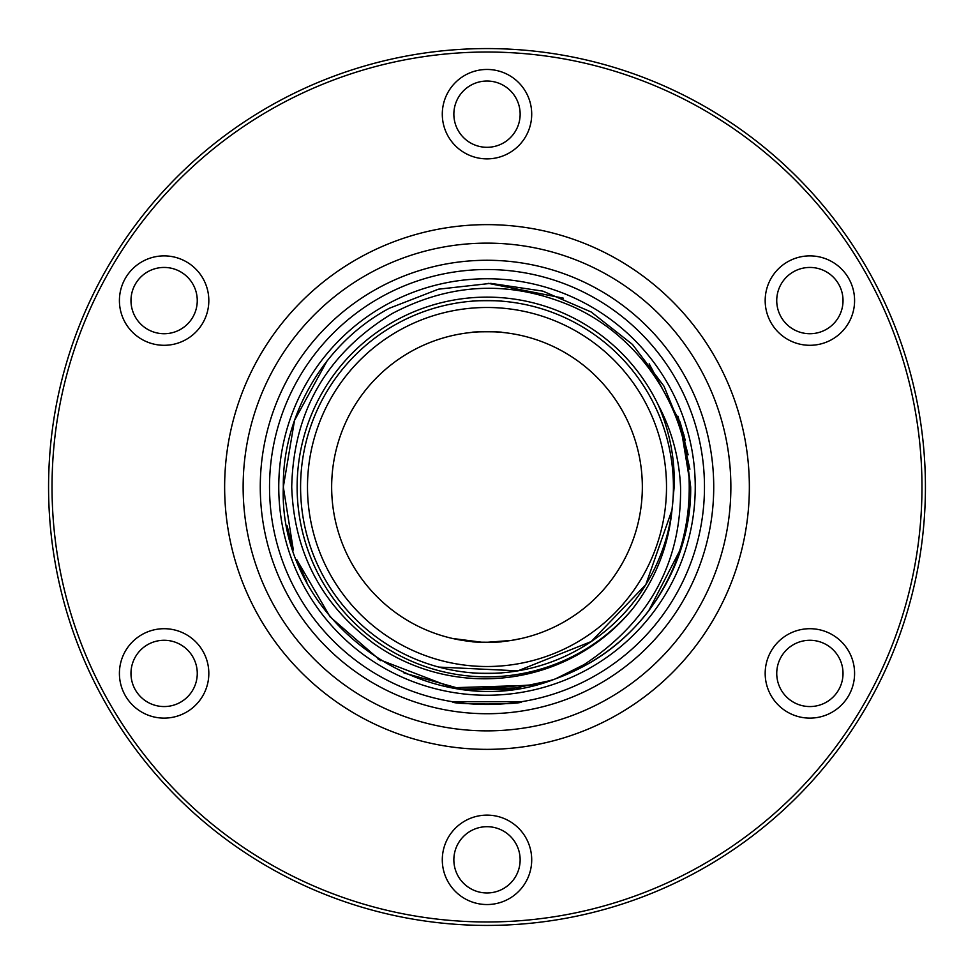<?xml version="1.0" encoding="UTF-8"?>
<svg xmlns="http://www.w3.org/2000/svg" width="974" height="974" viewBox="0 0 974 974"><rect width="100%" height="100%" fill="white"/><g stroke="black" fill="none" stroke-linecap="round" stroke-linejoin="round"><path stroke-width="1.46" d="M452.484 701.73L521.516 701.73C523.671 704.726 450.329 704.726 452.484 701.73M521.516 638.457L511.167 640.454L486.306 642.341L511.167 640.454L521.516 638.457M482.02 642.268L452.484 638.457L482.02 642.268M573.065 644.532A179.508 179.508 0 0 0 644.532 400.935A179.508 179.508 0 0 0 400.935 329.468A179.508 179.508 0 0 0 329.468 573.065A179.508 179.508 0 0 0 573.065 644.532M412.526 350.677A155.341 155.341 0 0 0 350.677 561.474A155.341 155.341 0 0 0 561.474 623.323A155.341 155.341 0 0 0 623.323 412.526A155.341 155.341 0 0 0 412.526 350.677M576.377 650.595A186.411 186.411 0 0 0 650.595 397.623A186.411 186.411 0 0 0 397.623 323.405A186.411 186.411 0 0 0 323.405 576.377A186.411 186.411 0 0 0 576.377 650.595M471.988 301.185C471.051 300.528 502.949 300.528 502.012 301.185C502.949 300.528 471.051 300.528 471.988 301.185M502.012 672.815C502.949 673.472 471.051 673.472 471.988 672.815C471.051 673.472 502.949 673.472 502.012 672.815M649.195 363.813L679.986 421.888L690.676 487L683.882 434.806L663.976 386.179L632.467 344.443L591.157 311.972L542.835 291.129L490.786 283.361L438.434 289.193L389.357 308.259C325.158 342.337 282.338 414.498 283.324 487C278.028 622.642 429.571 729.429 555.911 678.659L584.035 664.621C649.451 621.522 681.63 562.315 680.558 487C679.182 457.67 671.719 430.277 658.168 404.831A189.869 189.869 0 0 0 395.968 320.373A189.869 189.869 0 0 0 320.373 578.032A189.869 189.869 0 0 0 632.869 608.543C655.405 579.311 668.444 546.463 671.987 509.999L645.823 584.607L591.206 641.562L517.9 670.842L438.86 667.093M658.168 404.831C669.674 431.117 675.006 458.511 674.166 487L671.987 509.999M579.238 668.59L555.911 678.659A203.676 203.676 0 0 0 648.599 610.978C675.81 573.978 689.361 532.656 689.227 487C689.385 410.858 641.598 337.308 572.347 306.42C511.192 280.074 451.157 282.448 392.242 313.543C326.935 353.367 293.43 411.186 291.725 487C294.038 552.173 321.286 604.27 373.456 643.303C433.661 686.341 513.98 690.469 578.422 654.358C599.497 642.475 617.638 627.207 632.869 608.543M361.22 256.759A262.359 262.359 0 0 0 256.759 612.78A262.359 262.359 0 0 0 612.78 717.241A262.359 262.359 0 0 0 717.241 361.22A262.359 262.359 0 0 0 361.22 256.759M809.102 706.552A33.14 33.14 0 0 0 843.009 674.203A33.14 33.14 0 0 0 810.66 640.283A33.14 33.14 0 0 0 776.753 672.632A33.14 33.14 0 0 0 809.102 706.552M516.086 843.947A33.14 33.14 0 0 0 471.112 830.749A33.14 33.14 0 0 0 457.914 875.723A33.14 33.14 0 0 0 502.888 888.909A33.14 33.14 0 0 0 516.086 843.947M838.188 317.828A33.14 33.14 0 0 0 827.121 272.282A33.14 33.14 0 0 0 781.574 283.337A33.14 33.14 0 0 0 792.641 328.883A33.14 33.14 0 0 0 838.188 317.828M516.086 98.277A33.14 33.14 0 0 0 471.112 85.091A33.14 33.14 0 0 0 457.914 130.053A33.14 33.14 0 0 0 502.888 143.251A33.14 33.14 0 0 0 516.086 98.277M164.898 267.448A33.14 33.14 0 0 0 130.991 299.797A33.14 33.14 0 0 0 163.34 333.717A33.14 33.14 0 0 0 197.247 301.368A33.14 33.14 0 0 0 164.898 267.448M135.812 656.172A33.14 33.14 0 0 0 146.879 701.718A33.14 33.14 0 0 0 192.426 690.663A33.14 33.14 0 0 0 181.359 645.117A33.14 33.14 0 0 0 135.812 656.172M141.766 634.695A44.707 44.707 0 0 0 125.403 695.765A44.707 44.707 0 0 0 186.472 712.128A44.707 44.707 0 0 0 202.835 651.058A44.707 44.707 0 0 0 141.766 634.695M186.472 261.872A44.707 44.707 0 0 0 125.403 278.235A44.707 44.707 0 0 0 141.766 339.305A44.707 44.707 0 0 0 202.835 322.942A44.707 44.707 0 0 0 186.472 261.872M531.707 114.165A44.707 44.707 0 0 0 487 69.458A44.707 44.707 0 0 0 442.293 114.165A44.707 44.707 0 0 0 487 158.872A44.707 44.707 0 0 0 531.707 114.165M832.234 339.305A44.707 44.707 0 0 0 848.597 278.235A44.707 44.707 0 0 0 787.528 261.872A44.707 44.707 0 0 0 771.164 322.942A44.707 44.707 0 0 0 832.234 339.305M787.528 712.128A44.707 44.707 0 0 0 848.597 695.765A44.707 44.707 0 0 0 832.234 634.695A44.707 44.707 0 0 0 771.164 651.058A44.707 44.707 0 0 0 787.528 712.128M442.293 859.835A44.707 44.707 0 0 0 487 904.542A44.707 44.707 0 0 0 531.707 859.835A44.707 44.707 0 0 0 487 815.128A44.707 44.707 0 0 0 442.293 859.835M378.143 659.142L452.545 687.741L533.983 685.185M542.579 682.944L553.889 679.377M286.989 525.436L293.332 550.079L283.324 487L294.513 420.427L327.106 360.843M465.231 689.507L536.65 684.527L465.231 689.507L508.197 689.568L550.31 680.582M689.896 469.212L677.977 416.215L688.119 454.834M563.289 298.154L488.12 283.324L563.313 298.166M380.517 660.628L330.137 616.919L296.632 559.417L306.932 582.184M685.246 440.26L680.144 422.363M563.41 298.202L488.132 283.324M681.63 547.011L648.599 610.978M555.911 678.659L584.644 665.741C648.842 631.663 691.662 559.502 690.676 487L683.882 434.806L663.976 386.179L632.467 344.443L591.157 311.972L542.835 291.129L490.786 283.361L438.434 289.193L389.357 308.259M404.04 673.01L461.226 689.044L520.591 687.888M539.499 683.797L550.76 680.436M283.324 487L293.344 550.079M502.012 332.377C502.949 331.586 471.051 331.586 471.988 332.377C471.051 331.586 502.949 331.586 502.012 332.377M471.988 641.623C471.051 642.414 502.949 642.414 502.012 641.623C502.949 642.414 471.051 642.414 471.988 641.623M591.267 677.855A217.482 217.482 0 0 0 677.855 382.733A217.482 217.482 0 0 0 382.733 296.145A217.482 217.482 0 0 0 296.145 591.267A217.482 217.482 0 0 0 591.267 677.855A217.482 217.482 0 0 0 677.855 382.733A217.482 217.482 0 0 0 382.733 296.145A217.482 217.482 0 0 0 296.145 591.267A217.482 217.482 0 0 0 591.267 677.855M695.533 868.723A434.964 434.964 0 0 0 868.723 278.467A434.964 434.964 0 0 0 278.467 105.277A434.964 434.964 0 0 0 105.277 695.533A434.964 434.964 0 0 0 695.533 868.723M697.189 871.754A438.422 438.422 0 0 0 871.754 276.811A438.422 438.422 0 0 0 276.811 102.246A438.422 438.422 0 0 0 102.246 697.189A438.422 438.422 0 0 0 697.189 871.754M370.083 272.988A243.865 243.865 0 0 0 272.988 603.917A243.865 243.865 0 0 0 603.917 701.012A243.865 243.865 0 0 0 701.012 370.083A243.865 243.865 0 0 0 370.083 272.988M378.302 288.024A226.735 226.735 0 0 1 685.976 378.302A226.735 226.735 0 0 1 595.698 685.976A226.735 226.735 0 0 1 288.024 595.698A226.735 226.735 0 0 1 378.302 288.024M387.165 304.253A208.229 208.229 0 0 1 669.747 387.165A208.229 208.229 0 0 1 586.835 669.747A208.229 208.229 0 0 1 304.253 586.835A208.229 208.229 0 0 1 387.165 304.253"/></g></svg>
